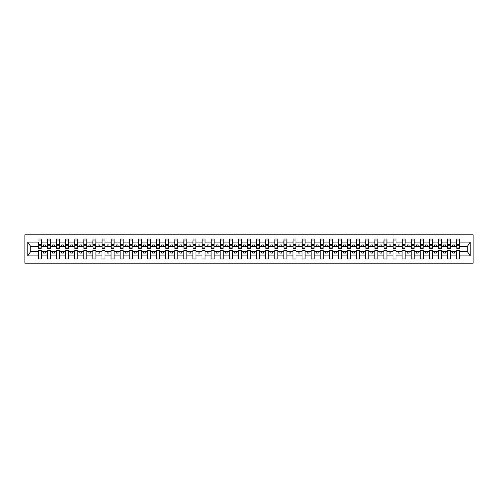 <?xml version="1.0" encoding="UTF-8"?>
<svg xmlns="http://www.w3.org/2000/svg" width="498" height="498" viewBox="0 0 498 498"><rect width="100%" height="100%" fill="white"/><g stroke="black" fill="none" stroke-linecap="round" stroke-linejoin="round"><path stroke-width="0.75" d="M24.9 263.187L473.1 263.187L473.1 234.813L24.9 234.813L24.9 263.187M459.567 247.4L459.71 246.311L467.429 246.311L470.218 242.109L470.218 255.891L459.71 255.891L459.71 250.6L456.654 250.6L456.654 251.689L450.615 251.689L450.615 250.6L447.559 250.6L447.559 251.689L441.521 251.689L441.521 250.6L438.464 250.6L438.464 251.689L432.426 251.689L432.426 250.6L429.369 250.6L429.369 251.689L423.331 251.689L423.331 250.6L420.275 250.6L420.275 251.689L414.236 251.689L414.236 250.6L411.18 250.6L411.18 251.689L405.142 251.689L405.142 250.6L402.085 250.6L402.085 251.689L396.047 251.689L396.047 250.6L392.99 250.6L392.99 251.689L386.952 251.689L386.952 250.6L383.896 250.6L383.896 251.689L377.858 251.689L377.858 250.6L374.801 250.6L374.801 251.689L368.763 251.689L368.763 250.6L365.706 250.6L365.706 251.689L359.668 251.689L359.668 250.6L356.612 250.6L356.612 251.689L350.573 251.689L350.573 250.6L347.517 250.6L347.517 251.689L341.479 251.689L341.479 250.6L338.422 250.6L338.422 251.689L332.384 251.689L332.384 250.6L329.327 250.6L329.327 251.689L323.289 251.689L323.289 250.6L320.233 250.6L320.233 251.689L314.194 251.689L314.194 250.6L311.138 250.6L311.138 251.689L305.1 251.689L305.1 250.6L302.043 250.6L302.043 251.689L296.005 251.689L296.005 250.6L292.949 250.6L292.949 251.689L286.91 251.689L286.91 250.6L283.854 250.6L283.854 251.689L277.816 251.689L277.816 250.6L274.759 250.6L274.759 251.689L268.721 251.689L268.721 250.6L265.664 250.6L265.664 251.689L259.62 251.689L259.62 250.6L256.57 250.6L256.57 251.689L250.525 251.689L250.525 250.6L247.475 250.6L247.475 251.689L241.43 251.689L241.43 250.6L238.38 250.6L238.38 251.689L232.336 251.689L232.336 250.6L229.279 250.6L229.279 251.689L223.241 251.689L223.241 250.6L220.184 250.6L220.184 251.689L214.146 251.689L214.146 250.6L211.09 250.6L211.09 251.689L205.052 251.689L205.052 250.6L201.995 250.6L201.995 251.689L195.957 251.689L195.957 250.6L192.9 250.6L192.9 251.689L186.862 251.689L186.862 250.6L183.806 250.6L183.806 251.689L177.767 251.689L177.767 250.6L174.711 250.6L174.711 251.689L168.673 251.689L168.673 250.6L165.616 250.6L165.616 251.689L159.578 251.689L159.578 250.6L156.521 250.6L156.521 251.689L150.483 251.689L150.483 250.6L147.427 250.6L147.427 251.689L141.388 251.689L141.388 250.6L138.332 250.6L138.332 251.689L132.294 251.689L132.294 250.6L129.237 250.6L129.237 251.689L123.199 251.689L123.199 250.6L120.143 250.6L120.143 251.689L114.104 251.689L114.104 250.6L111.048 250.6L111.048 251.689L105.01 251.689L105.01 250.6L101.953 250.6L101.953 251.689L95.915 251.689L95.915 250.6L92.858 250.6L92.858 251.689L86.82 251.689L86.82 250.6L83.764 250.6L83.764 251.689L77.725 251.689L77.725 250.6L74.669 250.6L74.669 251.689L68.631 251.689L68.631 250.6L65.574 250.6L65.574 251.689L59.536 251.689L59.536 250.6L56.479 250.6L56.479 251.689L50.441 251.689L50.441 250.6L47.385 250.6L47.385 251.689L41.346 251.689L41.346 250.6L38.29 250.6L38.29 251.689L30.571 251.689L27.782 255.891L27.782 242.109L30.571 246.311L38.29 246.311L38.29 242.109L27.782 242.109M459.71 255.891L459.71 259.004L456.654 259.004L456.654 251.689M456.654 255.891L450.615 255.891L450.615 259.004L447.559 259.004L447.559 251.689M450.615 255.891L450.615 251.689M447.559 255.891L441.521 255.891L441.521 259.004L438.464 259.004L438.464 251.689M441.521 255.891L441.521 251.689M438.464 255.891L432.426 255.891L432.426 259.004L429.369 259.004L429.369 251.689M432.426 255.891L432.426 251.689M429.369 255.891L423.331 255.891L423.331 259.004L420.275 259.004L420.275 251.689M423.331 255.891L423.331 251.689M420.275 255.891L414.236 255.891L414.236 259.004L411.18 259.004L411.18 251.689M414.236 255.891L414.236 251.689M411.18 255.891L405.142 255.891L405.142 259.004L402.085 259.004L402.085 251.689M405.142 255.891L405.142 251.689M402.085 255.891L396.047 255.891L396.047 259.004L392.99 259.004L392.99 251.689M396.047 255.891L396.047 251.689M392.99 255.891L386.952 255.891L386.952 259.004L383.896 259.004L383.896 251.689M386.952 255.891L386.952 251.689M383.896 255.891L377.858 255.891L377.858 259.004L374.801 259.004L374.801 251.689M377.858 255.891L377.858 251.689M374.801 255.891L368.763 255.891L368.763 259.004L365.706 259.004L365.706 251.689M368.763 255.891L368.763 251.689M365.706 255.891L359.668 255.891L359.668 259.004L356.612 259.004L356.612 251.689M359.668 255.891L359.668 251.689M356.612 255.891L350.573 255.891L350.573 259.004L347.517 259.004L347.517 251.689M350.573 255.891L350.573 251.689M347.517 255.891L341.479 255.891L341.479 259.004L338.422 259.004L338.422 251.689M341.479 255.891L341.479 251.689M338.422 255.891L332.384 255.891L332.384 259.004L329.327 259.004L329.327 251.689M332.384 255.891L332.384 251.689M329.327 255.891L323.289 255.891L323.289 259.004L320.233 259.004L320.233 251.689M323.289 255.891L323.289 251.689M320.233 255.891L314.194 255.891L314.194 259.004L311.138 259.004L311.138 251.689M314.194 255.891L314.194 251.689M311.138 255.891L305.1 255.891L305.1 259.004L302.043 259.004L302.043 251.689M305.1 255.891L305.1 251.689M302.043 255.891L296.005 255.891L296.005 259.004L292.949 259.004L292.949 251.689M296.005 255.891L296.005 251.689M292.949 255.891L286.91 255.891L286.91 259.004L283.854 259.004L283.854 251.689M286.91 255.891L286.91 251.689M283.854 255.891L277.816 255.891L277.816 259.004L274.759 259.004L274.759 251.689M277.816 255.891L277.816 251.689M274.759 255.891L268.721 255.891L268.721 259.004L265.664 259.004L265.664 251.689M268.721 255.891L268.721 251.689M265.664 255.891L259.62 255.891L259.62 259.004L256.57 259.004L256.57 251.689M259.62 255.891L259.62 251.689M256.57 255.891L250.525 255.891L250.525 259.004L247.475 259.004L247.475 251.689M250.525 255.891L250.525 251.689M247.475 255.891L241.43 255.891L241.43 259.004L238.38 259.004L238.38 251.689M241.43 255.891L241.43 251.689M238.38 255.891L232.336 255.891L232.336 259.004L229.279 259.004L229.279 251.689M232.336 255.891L232.336 251.689M229.279 255.891L223.241 255.891L223.241 259.004L220.184 259.004L220.184 251.689M223.241 255.891L223.241 251.689M220.184 255.891L214.146 255.891L214.146 259.004L211.09 259.004L211.09 251.689M214.146 255.891L214.146 251.689M211.09 255.891L205.052 255.891L205.052 259.004L201.995 259.004L201.995 251.689M205.052 255.891L205.052 251.689M201.995 255.891L195.957 255.891L195.957 259.004L192.9 259.004L192.9 251.689M195.957 255.891L195.957 251.689M192.9 255.891L186.862 255.891L186.862 259.004L183.806 259.004L183.806 251.689M186.862 255.891L186.862 251.689M183.806 255.891L177.767 255.891L177.767 259.004L174.711 259.004L174.711 251.689M177.767 255.891L177.767 251.689M174.711 255.891L168.673 255.891L168.673 259.004L165.616 259.004L165.616 251.689M168.673 255.891L168.673 251.689M165.616 255.891L159.578 255.891L159.578 259.004L156.521 259.004L156.521 251.689M159.578 255.891L159.578 251.689M156.521 255.891L150.483 255.891L150.483 259.004L147.427 259.004L147.427 251.689M150.483 255.891L150.483 251.689M147.427 255.891L141.388 255.891L141.388 259.004L138.332 259.004L138.332 251.689M141.388 255.891L141.388 251.689M138.332 255.891L132.294 255.891L132.294 259.004L129.237 259.004L129.237 251.689M132.294 255.891L132.294 251.689M129.237 255.891L123.199 255.891L123.199 259.004L120.143 259.004L120.143 251.689M123.199 255.891L123.199 251.689M120.143 255.891L114.104 255.891L114.104 259.004L111.048 259.004L111.048 251.689M114.104 255.891L114.104 251.689M111.048 255.891L105.01 255.891L105.01 259.004L101.953 259.004L101.953 251.689M105.01 255.891L105.01 251.689M101.953 255.891L95.915 255.891L95.915 259.004L92.858 259.004L92.858 251.689M95.915 255.891L95.915 251.689M92.858 255.891L86.82 255.891L86.82 259.004L83.764 259.004L83.764 251.689M86.82 255.891L86.82 251.689M83.764 255.891L77.725 255.891L77.725 259.004L74.669 259.004L74.669 251.689M77.725 255.891L77.725 251.689M74.669 255.891L68.631 255.891L68.631 259.004L65.574 259.004L65.574 251.689M68.631 255.891L68.631 251.689M65.574 255.891L59.536 255.891L59.536 259.004L56.479 259.004L56.479 251.689M59.536 255.891L59.536 251.689M56.479 255.891L50.441 255.891L50.441 259.004L47.385 259.004L47.385 251.689M50.441 255.891L50.441 251.689M456.803 247.942L459.567 247.942L459.567 248.384L456.803 248.384L456.803 238.996L456.654 242.109L450.615 242.109L450.472 247.4M456.803 247.4L456.654 242.109M447.708 247.942L450.472 247.942L450.472 248.384L447.708 248.384L447.708 238.996L447.559 242.109L441.521 242.109L441.377 247.4M447.708 247.4L447.559 242.109M438.614 247.942L441.377 247.942L441.377 248.384L438.614 248.384L438.614 238.996L438.464 242.109L432.426 242.109L432.283 247.4M438.614 247.4L438.464 242.109M429.519 247.942L432.283 247.942L432.283 248.384L429.519 248.384L429.519 238.996L429.369 242.109L423.331 242.109L423.188 247.4M429.519 247.4L429.369 242.109M420.424 247.942L423.188 247.942L423.188 248.384L420.424 248.384L420.424 238.996L420.275 242.109L414.236 242.109L414.093 247.4M420.424 247.4L420.275 242.109M411.329 247.942L414.093 247.942L414.093 248.384L411.329 248.384L411.329 238.996L411.18 242.109L405.142 242.109L404.999 247.4M411.329 247.4L411.18 242.109M402.235 247.942L404.999 247.942L404.999 248.384L402.235 248.384L402.235 238.996L402.085 242.109L396.047 242.109L395.904 247.4M402.235 247.4L402.085 242.109M393.14 247.942L395.904 247.942L395.904 248.384L393.14 248.384L393.14 238.996L392.99 242.109L386.952 242.109L386.809 247.4M393.14 247.4L392.99 242.109M384.045 247.942L386.809 247.942L386.809 248.384L384.045 248.384L384.045 238.996L383.896 242.109L377.858 242.109L377.714 247.4M384.045 247.4L383.896 242.109M374.944 247.942L377.714 247.942L377.714 248.384L374.944 248.384L374.944 238.996L374.801 242.109L368.763 242.109L368.62 247.4M374.944 247.4L374.801 242.109M365.849 247.942L368.62 247.942L368.62 248.384L365.849 248.384L365.849 238.996L365.706 242.109L359.668 242.109L359.525 247.4M365.849 247.4L365.706 242.109M356.755 247.942L359.525 247.942L359.525 248.384L356.755 248.384L356.755 238.996L356.612 242.109L350.573 242.109L350.43 247.4M356.755 247.4L356.612 242.109M347.66 247.942L350.43 247.942L350.43 248.384L347.66 248.384L347.66 238.996L347.517 242.109L341.479 242.109L341.329 247.4M347.66 247.4L347.517 242.109M338.565 247.942L341.329 247.942L341.329 248.384L338.565 248.384L338.565 238.996L338.422 242.109L332.384 242.109L332.234 247.4M338.565 247.4L338.422 242.109M329.471 247.942L332.234 247.942L332.234 248.384L329.471 248.384L329.471 238.996L329.327 242.109L323.289 242.109L323.14 247.4M329.471 247.4L329.327 242.109M320.376 247.942L323.14 247.942L323.14 248.384L320.376 248.384L320.376 238.996L320.233 242.109L314.194 242.109L314.045 247.4M320.376 247.4L320.233 242.109M311.281 247.942L314.045 247.942L314.045 248.384L311.281 248.384L311.281 238.996L311.138 242.109L305.1 242.109L304.95 247.4M311.281 247.4L311.138 242.109M302.186 247.942L304.95 247.942L304.95 248.384L302.186 248.384L302.186 238.996L302.043 242.109L296.005 242.109L295.856 247.4M302.186 247.4L302.043 242.109M293.092 247.942L295.856 247.942L295.856 248.384L293.092 248.384L293.092 238.996L292.949 242.109L286.91 242.109L286.761 247.4M293.092 247.4L292.949 242.109M283.997 247.942L286.761 247.942L286.761 248.384L283.997 248.384L283.997 238.996L283.854 242.109L277.816 242.109L277.666 247.4M283.997 247.4L283.854 242.109M274.902 247.942L277.666 247.942L277.666 248.384L274.902 248.384L274.902 238.996L274.759 242.109L268.721 242.109L268.571 247.4M274.902 247.4L274.759 242.109M265.808 247.942L268.571 247.942L268.571 248.384L265.808 248.384L265.808 238.996L265.664 242.109L259.62 242.109L259.477 247.4M265.808 247.4L265.664 242.109M256.713 247.942L259.477 247.942L259.477 248.384L256.713 248.384L256.713 238.996L256.57 242.109L250.525 242.109L250.382 247.4M256.713 247.4L256.57 242.109M247.618 247.942L250.382 247.942L250.382 248.384L247.618 248.384L247.618 238.996L247.475 242.109L241.43 242.109L241.287 247.4M247.618 247.4L247.475 242.109M238.523 247.942L241.287 247.942L241.287 248.384L238.523 248.384L238.523 238.996L238.38 242.109L232.336 242.109L232.193 247.4M238.523 247.4L238.38 242.109M229.429 247.942L232.193 247.942L232.193 248.384L229.429 248.384L229.429 238.996L229.279 242.109L223.241 242.109L223.098 247.4M229.429 247.4L229.279 242.109M220.334 247.942L223.098 247.942L223.098 248.384L220.334 248.384L220.334 238.996L220.184 242.109L214.146 242.109L214.003 247.4M220.334 247.4L220.184 242.109M211.239 247.942L214.003 247.942L214.003 248.384L211.239 248.384L211.239 238.996L211.09 242.109L205.052 242.109L204.908 247.4M211.239 247.4L211.09 242.109M202.144 247.942L204.908 247.942L204.908 248.384L202.144 248.384L202.144 238.996L201.995 242.109L195.957 242.109L195.814 247.4M202.144 247.4L201.995 242.109M193.05 247.942L195.814 247.942L195.814 248.384L193.05 248.384L193.05 238.996L192.9 242.109L186.862 242.109L186.719 247.4M193.05 247.4L192.9 242.109M183.955 247.942L186.719 247.942L186.719 248.384L183.955 248.384L183.955 238.996L183.806 242.109L177.767 242.109L177.624 247.4M183.955 247.4L183.806 242.109M174.86 247.942L177.624 247.942L177.624 248.384L174.86 248.384L174.86 238.996L174.711 242.109L168.673 242.109L168.529 247.4M174.86 247.4L174.711 242.109M165.766 247.942L168.529 247.942L168.529 248.384L165.766 248.384L165.766 238.996L165.616 242.109L159.578 242.109L159.435 247.4M165.766 247.4L165.616 242.109M156.671 247.942L159.435 247.942L159.435 248.384L156.671 248.384L156.671 238.996L156.521 242.109L150.483 242.109L150.34 247.4M156.671 247.4L156.521 242.109M147.57 247.942L150.34 247.942L150.34 248.384L147.57 248.384L147.57 238.996L147.427 242.109L141.388 242.109L141.245 247.4M147.57 247.4L147.427 242.109M138.475 247.942L141.245 247.942L141.245 248.384L138.475 248.384L138.475 238.996L138.332 242.109L132.294 242.109L132.151 247.4M138.475 247.4L138.332 242.109M129.38 247.942L132.151 247.942L132.151 248.384L129.38 248.384L129.38 238.996L129.237 242.109L123.199 242.109L123.056 247.4M129.38 247.4L129.237 242.109M120.286 247.942L123.056 247.942L123.056 248.384L120.286 248.384L120.286 238.996L120.143 242.109L114.104 242.109L113.955 247.4M120.286 247.4L120.143 242.109M111.191 247.942L113.955 247.942L113.955 248.384L111.191 248.384L111.191 238.996L111.048 242.109L105.01 242.109L104.86 247.4M111.191 247.4L111.048 242.109M102.096 247.942L104.86 247.942L104.86 248.384L102.096 248.384L102.096 238.996L101.953 242.109L95.915 242.109L95.765 247.4M102.096 247.4L101.953 242.109M93.002 247.942L95.765 247.942L95.765 248.384L93.002 248.384L93.002 238.996L92.858 242.109L86.82 242.109L86.671 247.4M93.002 247.4L92.858 242.109M83.907 247.942L86.671 247.942L86.671 248.384L83.907 248.384L83.907 238.996L83.764 242.109L77.725 242.109L77.576 247.4M83.907 247.4L83.764 242.109M74.812 247.942L77.576 247.942L77.576 248.384L74.812 248.384L74.812 238.996L74.669 242.109L68.631 242.109L68.481 247.4M74.812 247.4L74.669 242.109M65.717 247.942L68.481 247.942L68.481 248.384L65.717 248.384L65.717 238.996L65.574 242.109L59.536 242.109L59.387 247.4M65.717 247.4L65.574 242.109M56.623 247.942L59.387 247.942L59.387 248.384L56.623 248.384L56.623 238.996L56.479 242.109L50.441 242.109L50.292 247.4M56.623 247.4L56.479 242.109M47.528 247.942L50.292 247.942L50.292 248.384L47.528 248.384L47.528 238.996L47.385 242.109L41.346 242.109L41.197 238.996L41.197 248.384L38.433 248.384L38.433 245.209L41.197 245.209M47.528 247.4L47.385 242.109M47.385 255.891L41.346 255.891L41.346 259.004L38.29 259.004L38.29 251.689M41.346 255.891L41.346 251.689M38.433 245.209L38.29 242.109M38.29 246.311L38.433 247.4M459.71 246.311L459.567 238.996L459.567 247.942M447.559 238.996L450.615 238.996L450.615 242.109M438.464 238.996L441.521 238.996L441.521 242.109M429.369 238.996L432.426 238.996L432.426 242.109M420.275 238.996L423.331 238.996L423.331 242.109M411.18 238.996L414.236 238.996L414.236 242.109M402.085 238.996L405.142 238.996L405.142 242.109M392.99 238.996L396.047 238.996L396.047 242.109M383.896 238.996L386.952 238.996L386.952 242.109M374.801 238.996L377.858 238.996L377.858 242.109M365.706 238.996L368.763 238.996L368.763 242.109M356.612 238.996L359.668 238.996L359.668 242.109M347.517 238.996L350.573 238.996L350.573 242.109M338.422 238.996L341.479 238.996L341.479 242.109M329.327 238.996L332.384 238.996L332.384 242.109M320.233 238.996L323.289 238.996L323.289 242.109M311.138 238.996L314.194 238.996L314.194 242.109M302.043 238.996L305.1 238.996L305.1 242.109M292.949 238.996L296.005 238.996L296.005 242.109M283.854 238.996L286.91 238.996L286.91 242.109M274.759 238.996L277.816 238.996L277.816 242.109M265.664 238.996L268.721 238.996L268.721 242.109M256.57 238.996L259.62 238.996L259.62 242.109M247.475 238.996L250.525 238.996L250.525 242.109M238.38 238.996L241.43 238.996L241.43 242.109M229.279 238.996L232.336 238.996L232.336 242.109M220.184 238.996L223.241 238.996L223.241 242.109M211.09 238.996L214.146 238.996L214.146 242.109M201.995 238.996L205.052 238.996L205.052 242.109M192.9 238.996L195.957 238.996L195.957 242.109M183.806 238.996L186.862 238.996L186.862 242.109M174.711 238.996L177.767 238.996L177.767 242.109M165.616 238.996L168.673 238.996L168.673 242.109M156.521 238.996L159.578 238.996L159.578 242.109M147.427 238.996L150.483 238.996L150.483 242.109M138.332 238.996L141.388 238.996L141.388 242.109M129.237 238.996L132.294 238.996L132.294 242.109M120.143 238.996L123.199 238.996L123.199 242.109M111.048 238.996L114.104 238.996L114.104 242.109M101.953 238.996L105.01 238.996L105.01 242.109M92.858 238.996L95.915 238.996L95.915 242.109M83.764 238.996L86.82 238.996L86.82 242.109M74.669 238.996L77.725 238.996L77.725 242.109M65.574 238.996L68.631 238.996L68.631 242.109M56.479 238.996L59.536 238.996L59.536 242.109M47.385 238.996L50.441 238.996L50.441 242.109M470.218 242.109L459.71 242.109M38.29 255.891L27.782 255.891M38.29 238.996L41.346 238.996M456.654 238.996L459.71 238.996M456.654 246.311L454.543 246.311L454.543 244.923L452.726 244.923L452.726 246.311L454.543 246.311M452.726 246.311L450.615 246.311M452.726 251.689L452.726 253.077L454.543 253.077L454.543 251.689M447.559 246.311L445.449 246.311L445.449 244.923L443.631 244.923L443.631 246.311L445.449 246.311M443.631 246.311L441.521 246.311M443.631 251.689L443.631 253.077L445.449 253.077L445.449 251.689M438.464 246.311L436.354 246.311L436.354 244.923L434.536 244.923L434.536 246.311L436.354 246.311M434.536 246.311L432.426 246.311M434.536 251.689L434.536 253.077L436.354 253.077L436.354 251.689M429.369 246.311L427.259 246.311L427.259 244.923L425.441 244.923L425.441 246.311L427.259 246.311M425.441 246.311L423.331 246.311M425.441 251.689L425.441 253.077L427.259 253.077L427.259 251.689M420.275 246.311L418.164 246.311L418.164 244.923L416.347 244.923L416.347 246.311L418.164 246.311M416.347 246.311L414.236 246.311M416.347 251.689L416.347 253.077L418.164 253.077L418.164 251.689M411.18 246.311L409.07 246.311L409.07 244.923L407.252 244.923L407.252 246.311L409.07 246.311M407.252 246.311L405.142 246.311M407.252 251.689L407.252 253.077L409.07 253.077L409.07 251.689M402.085 246.311L399.975 246.311L399.975 244.923L398.157 244.923L398.157 246.311L399.975 246.311M398.157 246.311L396.047 246.311M398.157 251.689L398.157 253.077L399.975 253.077L399.975 251.689M392.99 246.311L390.88 246.311L390.88 244.923L389.063 244.923L389.063 246.311L390.88 246.311M389.063 246.311L386.952 246.311M389.063 251.689L389.063 253.077L390.88 253.077L390.88 251.689M383.896 246.311L381.785 246.311L381.785 244.923L379.968 244.923L379.968 246.311L381.785 246.311M379.968 246.311L377.858 246.311M379.968 251.689L379.968 253.077L381.785 253.077L381.785 251.689M374.801 246.311L372.691 246.311L372.691 244.923L370.873 244.923L370.873 246.311L372.691 246.311M370.873 246.311L368.763 246.311M370.873 251.689L370.873 253.077L372.691 253.077L372.691 251.689M365.706 246.311L363.596 246.311L363.596 244.923L361.778 244.923L361.778 246.311L363.596 246.311M361.778 246.311L359.668 246.311M361.778 251.689L361.778 253.077L363.596 253.077L363.596 251.689M356.612 246.311L354.501 246.311L354.501 244.923L352.684 244.923L352.684 246.311L354.501 246.311M352.684 246.311L350.573 246.311M352.684 251.689L352.684 253.077L354.501 253.077L354.501 251.689M347.517 246.311L345.407 246.311L345.407 244.923L343.589 244.923L343.589 246.311L345.407 246.311M343.589 246.311L341.479 246.311M343.589 251.689L343.589 253.077L345.407 253.077L345.407 251.689M338.422 246.311L336.312 246.311L336.312 244.923L334.494 244.923L334.494 246.311L336.312 246.311M334.494 246.311L332.384 246.311M334.494 251.689L334.494 253.077L336.312 253.077L336.312 251.689M329.327 246.311L327.217 246.311L327.217 244.923L325.399 244.923L325.399 246.311L327.217 246.311M325.399 246.311L323.289 246.311M325.399 251.689L325.399 253.077L327.217 253.077L327.217 251.689M320.233 246.311L318.122 246.311L318.122 244.923L316.305 244.923L316.305 246.311L318.122 246.311M316.305 246.311L314.194 246.311M316.305 251.689L316.305 253.077L318.122 253.077L318.122 251.689M311.138 246.311L309.028 246.311L309.028 244.923L307.21 244.923L307.21 246.311L309.028 246.311M307.21 246.311L305.1 246.311M307.21 251.689L307.21 253.077L309.028 253.077L309.028 251.689M302.043 246.311L299.933 246.311L299.933 244.923L298.115 244.923L298.115 246.311L299.933 246.311M298.115 246.311L296.005 246.311M298.115 251.689L298.115 253.077L299.933 253.077L299.933 251.689M292.949 246.311L290.838 246.311L290.838 244.923L289.021 244.923L289.021 246.311L290.838 246.311M289.021 246.311L286.91 246.311M289.021 251.689L289.021 253.077L290.838 253.077L290.838 251.689M283.854 246.311L281.744 246.311L281.744 244.923L279.926 244.923L279.926 246.311L281.744 246.311M279.926 246.311L277.816 246.311M279.926 251.689L279.926 253.077L281.744 253.077L281.744 251.689M274.759 246.311L272.649 246.311L272.649 244.923L270.825 244.923L270.825 246.311L272.649 246.311M270.825 246.311L268.721 246.311M270.825 251.689L270.825 253.077L272.649 253.077L272.649 251.689M265.664 246.311L263.554 246.311L263.554 244.923L261.73 244.923L261.73 246.311L263.554 246.311M261.73 246.311L259.62 246.311M261.73 251.689L261.73 253.077L263.554 253.077L263.554 251.689M256.57 246.311L254.459 246.311L254.459 244.923L252.635 244.923L252.635 246.311L254.459 246.311M252.635 246.311L250.525 246.311M252.635 251.689L252.635 253.077L254.459 253.077L254.459 251.689M247.475 246.311L245.365 246.311L245.365 244.923L243.541 244.923L243.541 246.311L245.365 246.311M243.541 246.311L241.43 246.311M243.541 251.689L243.541 253.077L245.365 253.077L245.365 251.689M238.38 246.311L236.27 246.311L236.27 244.923L234.446 244.923L234.446 246.311L236.27 246.311M234.446 246.311L232.336 246.311M234.446 251.689L234.446 253.077L236.27 253.077L236.27 251.689M229.279 246.311L227.175 246.311L227.175 244.923L225.351 244.923L225.351 246.311L227.175 246.311M225.351 246.311L223.241 246.311M225.351 251.689L225.351 253.077L227.175 253.077L227.175 251.689M220.184 246.311L218.074 246.311L218.074 244.923L216.257 244.923L216.257 246.311L218.074 246.311M216.257 246.311L214.146 246.311M216.257 251.689L216.257 253.077L218.074 253.077L218.074 251.689M211.09 246.311L208.979 246.311L208.979 244.923L207.162 244.923L207.162 246.311L208.979 246.311M207.162 246.311L205.052 246.311M207.162 251.689L207.162 253.077L208.979 253.077L208.979 251.689M201.995 246.311L199.885 246.311L199.885 244.923L198.067 244.923L198.067 246.311L199.885 246.311M198.067 246.311L195.957 246.311M198.067 251.689L198.067 253.077L199.885 253.077L199.885 251.689M192.9 246.311L190.79 246.311L190.79 244.923L188.972 244.923L188.972 246.311L190.79 246.311M188.972 246.311L186.862 246.311M188.972 251.689L188.972 253.077L190.79 253.077L190.79 251.689M183.806 246.311L181.695 246.311L181.695 244.923L179.878 244.923L179.878 246.311L181.695 246.311M179.878 246.311L177.767 246.311M179.878 251.689L179.878 253.077L181.695 253.077L181.695 251.689M174.711 246.311L172.601 246.311L172.601 244.923L170.783 244.923L170.783 246.311L172.601 246.311M170.783 246.311L168.673 246.311M170.783 251.689L170.783 253.077L172.601 253.077L172.601 251.689M165.616 246.311L163.506 246.311L163.506 244.923L161.688 244.923L161.688 246.311L163.506 246.311M161.688 246.311L159.578 246.311M161.688 251.689L161.688 253.077L163.506 253.077L163.506 251.689M156.521 246.311L154.411 246.311L154.411 244.923L152.593 244.923L152.593 246.311L154.411 246.311M152.593 246.311L150.483 246.311M152.593 251.689L152.593 253.077L154.411 253.077L154.411 251.689M147.427 246.311L145.316 246.311L145.316 244.923L143.499 244.923L143.499 246.311L145.316 246.311M143.499 246.311L141.388 246.311M143.499 251.689L143.499 253.077L145.316 253.077L145.316 251.689M138.332 246.311L136.222 246.311L136.222 244.923L134.404 244.923L134.404 246.311L136.222 246.311M134.404 246.311L132.294 246.311M134.404 251.689L134.404 253.077L136.222 253.077L136.222 251.689M129.237 246.311L127.127 246.311L127.127 244.923L125.309 244.923L125.309 246.311L127.127 246.311M125.309 246.311L123.199 246.311M125.309 251.689L125.309 253.077L127.127 253.077L127.127 251.689M120.143 246.311L118.032 246.311L118.032 244.923L116.215 244.923L116.215 246.311L118.032 246.311M116.215 246.311L114.104 246.311M116.215 251.689L116.215 253.077L118.032 253.077L118.032 251.689M111.048 246.311L108.938 246.311L108.938 244.923L107.12 244.923L107.12 246.311L108.938 246.311M107.12 246.311L105.01 246.311M107.12 251.689L107.12 253.077L108.938 253.077L108.938 251.689M101.953 246.311L99.843 246.311L99.843 244.923L98.025 244.923L98.025 246.311L99.843 246.311M98.025 246.311L95.915 246.311M98.025 251.689L98.025 253.077L99.843 253.077L99.843 251.689M92.858 246.311L90.748 246.311L90.748 244.923L88.93 244.923L88.93 246.311L90.748 246.311M88.93 246.311L86.82 246.311M88.93 251.689L88.93 253.077L90.748 253.077L90.748 251.689M83.764 246.311L81.653 246.311L81.653 244.923L79.836 244.923L79.836 246.311L81.653 246.311M79.836 246.311L77.725 246.311M79.836 251.689L79.836 253.077L81.653 253.077L81.653 251.689M74.669 246.311L72.559 246.311L72.559 244.923L70.741 244.923L70.741 246.311L72.559 246.311M70.741 246.311L68.631 246.311M70.741 251.689L70.741 253.077L72.559 253.077L72.559 251.689M65.574 246.311L63.464 246.311L63.464 244.923L61.646 244.923L61.646 246.311L63.464 246.311M61.646 246.311L59.536 246.311M61.646 251.689L61.646 253.077L63.464 253.077L63.464 251.689M56.479 246.311L54.369 246.311L54.369 244.923L52.551 244.923L52.551 246.311L54.369 246.311M52.551 246.311L50.441 246.311M52.551 251.689L52.551 253.077L54.369 253.077L54.369 251.689M47.385 246.311L45.274 246.311L45.274 244.923L43.457 244.923L43.457 246.311L45.274 246.311M43.457 246.311L41.346 246.311L41.346 242.109M43.457 251.689L43.457 253.077L45.274 253.077L45.274 251.689M41.346 246.311L41.197 247.4M470.218 255.891L467.429 251.689L459.71 251.689M30.72 246.311L30.72 251.689M467.28 251.689L467.28 246.311M38.433 244.499L41.197 244.499M50.441 238.996L50.292 247.942M47.528 245.209L50.292 245.209M47.528 244.499L50.292 244.499M59.536 238.996L59.387 247.942M56.623 245.209L59.387 245.209M56.623 244.499L59.387 244.499M68.631 238.996L68.481 247.942M65.717 245.209L68.481 245.209M65.717 244.499L68.481 244.499M77.725 238.996L77.576 247.942M74.812 245.209L77.576 245.209M74.812 244.499L77.576 244.499M86.82 238.996L86.671 247.942M83.907 245.209L86.671 245.209M83.907 244.499L86.671 244.499M95.915 238.996L95.765 247.942M93.002 245.209L95.765 245.209M93.002 244.499L95.765 244.499M105.01 238.996L104.86 247.942M102.096 245.209L104.86 245.209M102.096 244.499L104.86 244.499M114.104 238.996L113.955 247.942M111.191 245.209L113.955 245.209M111.191 244.499L113.955 244.499M123.199 238.996L123.056 247.942M120.286 245.209L123.056 245.209M120.286 244.499L123.056 244.499M132.294 238.996L132.151 247.942M129.38 245.209L132.151 245.209M129.38 244.499L132.151 244.499M141.388 238.996L141.245 247.942M138.475 245.209L141.245 245.209M138.475 244.499L141.245 244.499M150.483 238.996L150.34 247.942M147.57 245.209L150.34 245.209M147.57 244.499L150.34 244.499M159.578 238.996L159.435 247.942M156.671 245.209L159.435 245.209M156.671 244.499L159.435 244.499M168.673 238.996L168.529 247.942M165.766 245.209L168.529 245.209M165.766 244.499L168.529 244.499M177.767 238.996L177.624 247.942M174.86 245.209L177.624 245.209M174.86 244.499L177.624 244.499M186.862 238.996L186.719 247.942M183.955 245.209L186.719 245.209M183.955 244.499L186.719 244.499M195.957 238.996L195.814 247.942M193.05 245.209L195.814 245.209M193.05 244.499L195.814 244.499M205.052 238.996L204.908 247.942M202.144 245.209L204.908 245.209M202.144 244.499L204.908 244.499M214.146 238.996L214.003 247.942M211.239 245.209L214.003 245.209M211.239 244.499L214.003 244.499M223.241 238.996L223.098 247.942M220.334 245.209L223.098 245.209M220.334 244.499L223.098 244.499M232.336 238.996L232.193 247.942M229.429 245.209L232.193 245.209M229.429 244.499L232.193 244.499M241.43 238.996L241.287 247.942M238.523 245.209L241.287 245.209M238.523 244.499L241.287 244.499M250.525 238.996L250.382 247.942M247.618 245.209L250.382 245.209M247.618 244.499L250.382 244.499M259.62 238.996L259.477 247.942M256.713 245.209L259.477 245.209M256.713 244.499L259.477 244.499M268.721 238.996L268.571 247.942M265.808 245.209L268.571 245.209M265.808 244.499L268.571 244.499M277.816 238.996L277.666 247.942M274.902 245.209L277.666 245.209M274.902 244.499L277.666 244.499M286.91 238.996L286.761 247.942M283.997 245.209L286.761 245.209M283.997 244.499L286.761 244.499M296.005 238.996L295.856 247.942M293.092 245.209L295.856 245.209M293.092 244.499L295.856 244.499M305.1 238.996L304.95 247.942M302.186 245.209L304.95 245.209M302.186 244.499L304.95 244.499M314.194 238.996L314.045 247.942M311.281 245.209L314.045 245.209M311.281 244.499L314.045 244.499M323.289 238.996L323.14 247.942M320.376 245.209L323.14 245.209M320.376 244.499L323.14 244.499M332.384 238.996L332.234 247.942M329.471 245.209L332.234 245.209M329.471 244.499L332.234 244.499M341.479 238.996L341.329 247.942M338.565 245.209L341.329 245.209M338.565 244.499L341.329 244.499M350.573 238.996L350.43 247.942M347.66 245.209L350.43 245.209M347.66 244.499L350.43 244.499M359.668 238.996L359.525 247.942M356.755 245.209L359.525 245.209M356.755 244.499L359.525 244.499M368.763 238.996L368.62 247.942M365.849 245.209L368.62 245.209M365.849 244.499L368.62 244.499M377.858 238.996L377.714 247.942M374.944 245.209L377.714 245.209M374.944 244.499L377.714 244.499M386.952 238.996L386.809 247.942M384.045 245.209L386.809 245.209M384.045 244.499L386.809 244.499M396.047 238.996L395.904 247.942M393.14 245.209L395.904 245.209M393.14 244.499L395.904 244.499M405.142 238.996L404.999 247.942M402.235 245.209L404.999 245.209M402.235 244.499L404.999 244.499M414.236 238.996L414.093 247.942M411.329 245.209L414.093 245.209M411.329 244.499L414.093 244.499M423.331 238.996L423.188 247.942M420.424 245.209L423.188 245.209M420.424 244.499L423.188 244.499M432.426 238.996L432.283 247.942M429.519 245.209L432.283 245.209M429.519 244.499L432.283 244.499M441.521 238.996L441.377 247.942M438.614 245.209L441.377 245.209M438.614 244.499L441.377 244.499M450.615 238.996L450.472 247.942M447.708 245.209L450.472 245.209M447.708 244.499L450.472 244.499M456.803 245.209L459.567 245.209M456.803 244.499L459.567 244.499M38.433 247.942L41.197 247.942M38.433 240.048L41.197 240.048M47.528 240.048L50.292 240.048M56.623 240.048L59.387 240.048M65.717 240.048L68.481 240.048M74.812 240.048L77.576 240.048M83.907 240.048L86.671 240.048M93.002 240.048L95.765 240.048M102.096 240.048L104.86 240.048M111.191 240.048L113.955 240.048M120.286 240.048L123.056 240.048M129.38 240.048L132.151 240.048M138.475 240.048L141.245 240.048M147.57 240.048L150.34 240.048M156.671 240.048L159.435 240.048M165.766 240.048L168.529 240.048M174.86 240.048L177.624 240.048M183.955 240.048L186.719 240.048M193.05 240.048L195.814 240.048M202.144 240.048L204.908 240.048M211.239 240.048L214.003 240.048M220.334 240.048L223.098 240.048M229.429 240.048L232.193 240.048M238.523 240.048L241.287 240.048M247.618 240.048L250.382 240.048M256.713 240.048L259.477 240.048M265.808 240.048L268.571 240.048M274.902 240.048L277.666 240.048M283.997 240.048L286.761 240.048M293.092 240.048L295.856 240.048M302.186 240.048L304.95 240.048M311.281 240.048L314.045 240.048M320.376 240.048L323.14 240.048M329.471 240.048L332.234 240.048M338.565 240.048L341.329 240.048M347.66 240.048L350.43 240.048M356.755 240.048L359.525 240.048M365.849 240.048L368.62 240.048M374.944 240.048L377.714 240.048M384.045 240.048L386.809 240.048M393.14 240.048L395.904 240.048M402.235 240.048L404.999 240.048M411.329 240.048L414.093 240.048M420.424 240.048L423.188 240.048M429.519 240.048L432.283 240.048M438.614 240.048L441.377 240.048M447.708 240.048L450.472 240.048M456.803 240.048L459.567 240.048"/></g></svg>
